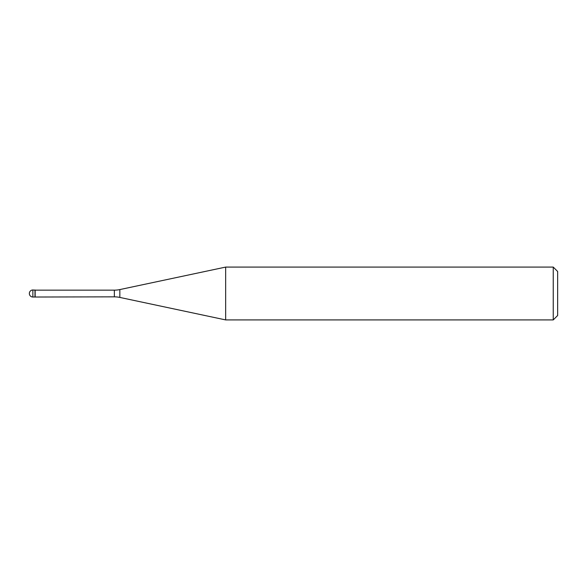<?xml version="1.0" encoding="UTF-8"?>
<svg xmlns="http://www.w3.org/2000/svg" width="587" height="587" viewBox="0 0 587 587"><rect width="100%" height="100%" fill="white"/><g stroke="black" fill="none" stroke-linecap="round" stroke-linejoin="round"><path stroke-width="0.88" d="M35.161 290.154L32.872 289.978L32.872 297.022L34.985 297.022L34.985 289.978L34.985 297.022L114.355 296.846L114.355 290.154L35.161 290.154L35.161 296.846M32.872 297.022A3.522 3.522 0 0 1 29.35 293.5A3.522 3.522 0 0 1 32.872 289.978M114.355 290.154A26.415 26.415 0 0 0 119.843 289.574L225.665 267.085L225.665 319.915L119.843 297.426A26.415 26.415 0 0 0 114.355 296.846M225.665 267.085L553.248 267.085L553.248 319.915L225.665 319.915M553.248 319.915L557.65 315.512L557.65 271.488L553.248 267.085M119.843 289.574L119.843 297.426"/></g></svg>
